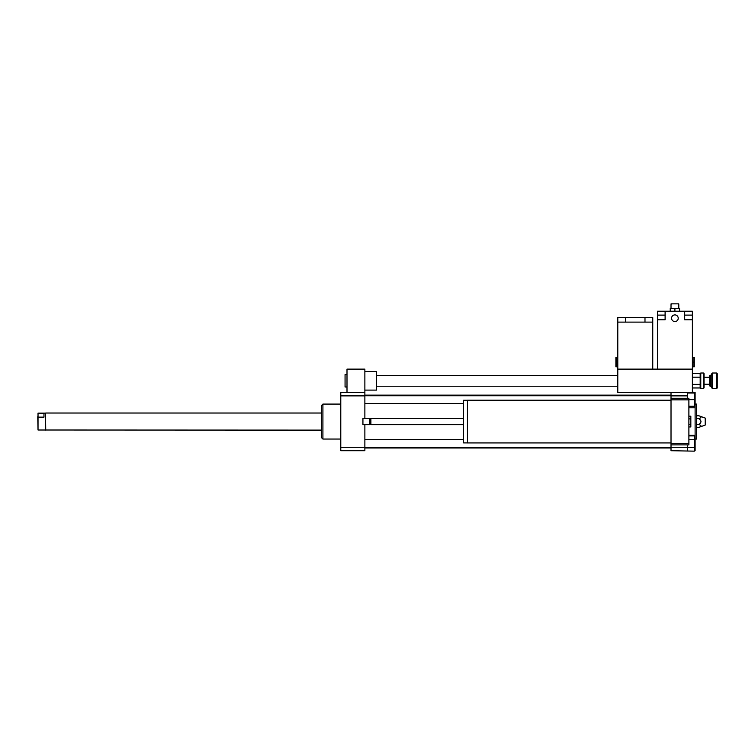 <?xml version="1.0" encoding="UTF-8"?>
<svg xmlns="http://www.w3.org/2000/svg" width="755" height="755" viewBox="0 0 755 755"><rect width="100%" height="100%" fill="white"/><g stroke="black" fill="none" stroke-linecap="round" stroke-linejoin="round"><path stroke-width="1.13" d="M688.89 416.184L690.834 416.184L690.834 426.952L688.89 426.952M688.89 424.263L690.834 424.263M688.89 418.883L690.834 418.883M671.016 442.94L467.439 442.94L467.439 400.207L671.016 400.207M467.439 442.902L463.551 442.902L463.551 400.244L467.439 400.244M463.551 424.678L370.894 424.678L370.894 418.459L463.551 418.459M370.894 424.678L370.309 424.093L370.309 419.044L370.894 418.459M369.733 424.678L369.733 418.459L362.928 418.459L362.928 424.678L369.733 424.678L370.309 424.093M362.928 424.678L362.928 418.459M687.333 447.337L694.326 447.337L694.326 451.15L671.016 450.707L671.016 444.884L688.89 444.884L688.89 398.262L671.016 398.262L671.016 395.875L687.333 395.875L687.333 392.43L671.016 392.43L671.016 395.875M671.016 444.884L671.016 443.289L688.89 443.289M671.016 443.289L671.016 399.857L688.89 399.857M671.016 399.857L671.016 398.262M687.333 398.262L687.333 395.875M671.016 447.271L687.333 447.271L687.333 444.884M346.998 374.565L345.063 374.565L345.063 386.994L346.998 386.994M364.873 390.099L376.528 390.099L376.528 371.451L364.873 371.451M364.873 392.43L364.873 395.875L340.788 395.875L340.788 392.43L364.873 392.43L364.873 369.12L346.998 369.12L346.998 392.43M688.89 439.712L694.326 439.712L694.326 435.899L688.89 435.899M694.326 447.337L694.326 439.712M688.89 406.228L694.326 406.228L694.326 393.015L687.333 393.015M688.89 399.621L694.326 399.621M694.326 392.43L692.382 391.996M688.89 435.352L695.11 435.352L695.11 450.707L694.326 450.707M687.333 450.707L687.333 447.271M692.382 392.43L692.382 369.12L617.788 369.12L617.788 392.43L695.11 392.43L695.11 407.785L688.89 407.785M698.79 415.741C701.678 416.713 701.678 417.685 698.79 418.657C701.678 420.601 701.678 422.545 698.79 424.489C701.678 425.461 701.678 426.433 698.79 427.405L705.208 425.065L705.208 418.072L698.79 415.741L696.657 415.741M698.79 418.657L696.657 418.657M698.79 424.489L696.657 424.489M698.79 427.405L696.657 427.405M695.11 439.051L696.657 439.051L696.657 404.085L695.11 404.085M695.11 435.352L695.11 407.785M340.788 439.051L322.913 439.051L322.913 404.085L340.788 404.085M322.913 439.051L321.356 437.504L321.356 405.643L322.913 404.085M364.873 395.875L364.873 418.459M364.873 424.678L364.873 450.707L340.788 450.707L340.788 395.875M364.873 447.271L340.788 447.271M703.415 388.551L704.038 387.928L704.038 373.631L703.415 373.008L703.415 388.551L700.782 388.551L700.782 373.008L703.415 373.008M692.382 373.602L700.159 373.631L700.782 373.008M700.159 373.631L700.187 377.189L692.382 377.189M692.382 384.37L700.187 384.37L700.187 377.189M700.159 384.399L700.159 387.928M710.106 385.484L710.106 375.339L709.483 375.962L709.483 385.597L710.106 386.22L710.106 385.484M712.437 387.504L712.437 373.008L711.814 373.631L711.814 387.928L712.437 388.551L712.437 387.504M716.627 388.551L717.25 387.928L717.25 373.631L716.627 373.008L716.627 388.551L712.437 388.551M692.382 387.957L700.187 387.957L700.782 388.551M38.024 417.147L38.024 413.344L43.969 413.344L43.969 417.147L38.024 417.147L38.024 430.001L321.356 430.114M43.969 417.147L43.969 413.344M37.75 416.684L38.024 430.001M38.024 413.136L45.517 413.136L45.517 430.001M45.517 413.136L45.725 430.114M674.904 314.901A3.331 3.331 0 0 1 677.782 319.893A3.331 3.331 0 0 1 672.016 319.893A3.331 3.331 0 0 1 674.904 314.901M692.382 357.464L693.864 357.464L693.864 366.788L692.382 366.788M694.279 357.464L694.279 366.788M692.382 362.126L693.864 362.126M671.063 304.633L671.063 303.85L671.063 304.633M678.745 304.633L678.745 303.85L671.063 303.85M679.566 311.23L679.566 308.512L670.242 308.512L670.242 311.23M674.904 311.23L674.904 308.512M684.691 311.23L665.108 311.23L665.108 319.78L657.416 319.78L657.416 369.12L692.382 369.12L692.382 319.78L684.691 319.78L684.691 311.23L692.382 311.23L692.382 319.78L692.382 315.118L684.691 315.118M665.108 315.118L657.416 315.118L657.416 319.78M688.503 319.78L684.691 319.78M665.108 319.78L661.304 319.78M657.416 311.23L665.108 311.23M617.788 357.464L616.306 357.464L616.306 366.788L617.788 366.788M615.891 366.788L615.891 357.464M617.788 362.126L616.306 362.126M652.754 317.449L652.754 322.111L617.788 322.111L617.788 369.12L652.754 369.12L652.754 317.449L617.788 317.449L617.788 322.111L617.788 317.449M710.106 386.22L710.644 386.22L710.644 375.339L710.106 375.339M692.344 311.23L692.344 315.118M657.463 311.23L657.463 315.118M370.309 419.044L369.733 418.459M376.528 386.22L617.788 386.22M376.528 375.339L617.788 375.339M364.873 447.989L671.016 447.989M364.873 395.148L671.016 395.148M364.873 403.5L463.551 403.5M364.873 395.733L671.016 395.733M364.873 447.404L671.016 447.404M364.873 439.636L463.551 439.636M716.627 373.008L712.437 373.008M710.644 375.339L711.814 374.169M710.644 386.22L711.814 387.381M709.483 377.283L704.038 377.283M709.483 384.276L704.038 384.276M45.725 413.023L321.356 413.023M671.016 304.633L671.016 308.512M678.792 304.633L678.792 308.512M644.987 322.111L644.987 317.449M625.565 322.111L625.565 317.449"/></g></svg>
